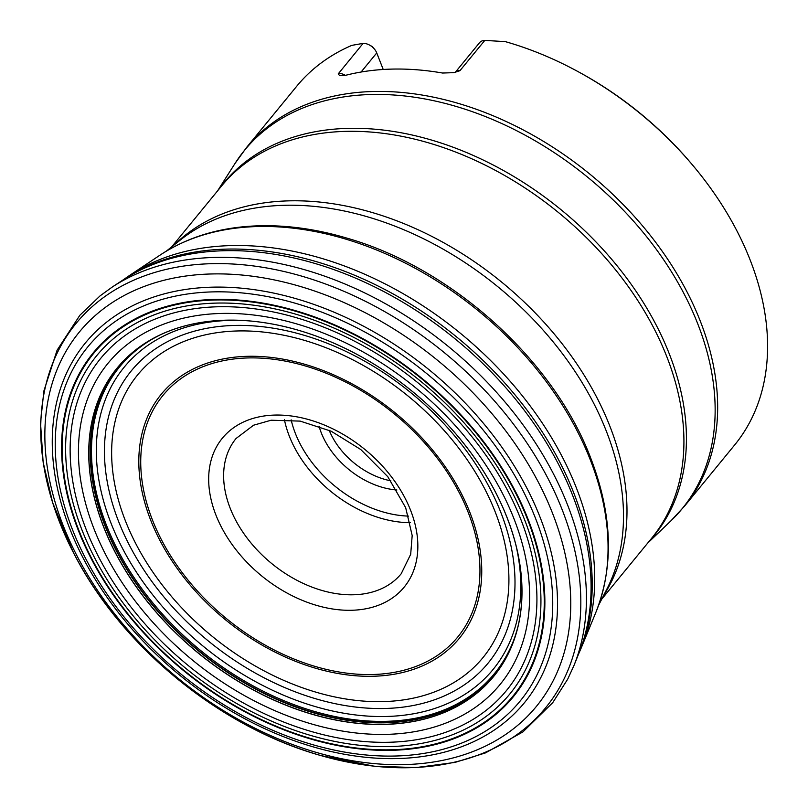 <?xml version="1.0" encoding="UTF-8"?>
<svg xmlns="http://www.w3.org/2000/svg" width="808" height="808" viewBox="0 0 808 808"><rect width="100%" height="100%" fill="white"/><g stroke="black" fill="none" stroke-linecap="round" stroke-linejoin="round"><path stroke-width="1.21" d="M506.939 517.352A243.289 169.003 39.3 0 1 517.09 630.038A243.289 169.003 39.3 0 1 198.293 652.995A243.289 169.003 39.3 0 1 158.105 335.906A243.289 169.003 39.3 0 1 506.939 517.352M158.722 335.603A242.602 168.529 -140.7 0 0 199.616 651.379A242.602 168.529 -140.7 0 0 517.261 629.371M578.498 654.217L581.043 648.349A298.798 207.565 -140.7 0 0 582.184 645.632A298.798 207.565 -140.7 0 0 576.296 487.689A298.798 207.565 -140.7 0 0 130.007 275.154A298.798 207.565 -140.7 0 0 127.563 276.811L122.311 280.457M505.323 41.632L484.81 40.4L459.924 70.7L453.894 72.649L442.592 73.033A283.053 196.627 39.3 0 0 345.248 75.407L339.643 75.649L338.229 73.871L363.125 43.369L351.834 45.369A283.053 196.627 -140.7 0 0 296.698 86.274L246.773 147.208A283.053 196.627 39.3 0 1 455.399 102.555A283.053 196.627 39.3 0 1 680.861 280.548A283.053 196.627 39.3 0 1 684.669 505.98L734.583 445.056A283.053 196.627 -140.7 0 0 692.84 165.377A283.053 196.627 -140.7 0 0 579.114 72.205A283.053 196.627 -140.7 0 0 505.323 41.632M579.114 72.205L580.487 72.952A277.154 192.526 39.3 0 1 691.84 164.186L692.84 165.377M329.199 430.31A64.862 45.056 -140.7 0 0 390.88 480.841M396.88 489.991A70.761 49.157 39.3 0 1 321.261 432.795A70.761 49.157 39.3 0 1 319.059 426.22M363.125 43.369A11.797 8.191 39.3 0 1 369.609 45.107A11.797 8.191 39.3 0 1 374.346 48.985A11.797 8.191 39.3 0 1 376.74 52.924L383.224 69.478M455.227 72.377L479.528 42.723A11.797 8.191 39.3 0 1 484.81 40.4M524.473 519.423A266.983 185.466 39.3 0 1 267.993 719.575A266.983 185.466 39.3 0 1 117.463 335.451A266.983 185.466 39.3 0 1 524.473 519.423M527.563 519.423A270.781 188.102 -140.7 0 0 114.756 332.825A270.781 188.102 -140.7 0 0 267.438 722.413A270.781 188.102 -140.7 0 0 527.563 519.423M520.756 519.211A262.186 182.133 39.3 0 1 268.882 715.767A262.186 182.133 39.3 0 1 121.059 338.542A262.186 182.133 39.3 0 1 520.756 519.211M513.989 518.786A253.419 176.043 -140.7 0 0 127.654 344.158A253.419 176.043 -140.7 0 0 270.539 708.757A253.419 176.043 -140.7 0 0 513.989 518.786M506.99 517.362A243.37 169.054 39.3 0 1 273.205 699.809A243.37 169.054 39.3 0 1 135.986 349.672A243.37 169.054 39.3 0 1 506.99 517.362M517.251 629.412A242.713 168.599 39.3 0 1 200.768 652.763A242.713 168.599 39.3 0 1 156.398 336.795M159.519 335.219L153.409 338.481A242.168 168.216 -140.7 0 0 200.465 650.349A242.168 168.216 -140.7 0 0 515.494 635.139L517.484 628.513M590.305 459.873A287.971 200.041 -140.7 0 0 160.115 255.076C191.062 234.785 227.836 225.008 270.428 225.745C295.122 226.24 320.453 230.32 346.4 237.976C451.248 267.761 553.48 359.732 590.628 457.843C612.383 514.322 614.161 565.762 595.95 612.161A287.971 200.041 -140.7 0 0 590.305 459.873M578.69 653.773A300.616 208.828 -140.7 0 0 573.68 492.698A300.616 208.828 -140.7 0 0 122.715 280.184M572.488 495.031A301.505 209.444 -140.7 0 0 123.079 279.942L112.423 286.921A305.474 212.201 -140.7 0 1 567.58 504.95A305.474 212.201 -140.7 0 1 574.104 665.196L578.851 653.369A301.505 209.444 -140.7 0 0 572.488 495.031M562.115 509.575A303.404 210.767 -140.7 0 0 196.718 264.529A303.404 210.767 -140.7 0 0 73.508 552.773L73.508 552.773A303.404 210.767 -140.7 0 0 321.109 755.631L321.109 755.631A303.404 210.767 -140.7 0 0 562.115 509.575M552.551 513.312A295.405 205.202 -140.7 0 0 102.222 309.757A295.405 205.202 -140.7 0 0 268.781 734.765A295.405 205.202 -140.7 0 0 552.551 513.312M540.027 517.11A283.81 197.152 39.3 0 1 267.387 729.876A283.81 197.152 39.3 0 1 107.373 321.554A283.81 197.152 39.3 0 1 540.027 517.11M535.502 518.302A279.447 194.112 -140.7 0 0 109.504 325.745A279.447 194.112 -140.7 0 0 267.064 727.786A279.447 194.112 -140.7 0 0 535.502 518.302M528.139 519.382A271.458 188.577 -140.7 0 0 114.302 332.33A271.458 188.577 -140.7 0 0 267.367 722.887A271.458 188.577 -140.7 0 0 528.139 519.382M410.595 510.303A117.503 81.618 39.3 0 1 351.51 610.272A117.503 81.618 39.3 0 1 215.928 515.049A117.503 81.618 39.3 0 1 275.013 415.07A117.503 81.618 39.3 0 1 410.595 510.303M152.49 520.079A190.567 132.381 -140.7 0 0 372.387 674.518A190.567 132.381 -140.7 0 0 468.206 512.383A190.567 132.381 -140.7 0 0 248.319 357.934A190.567 132.381 -140.7 0 0 152.49 520.079M495.153 511.777A223.149 155.005 -140.7 0 0 154.974 358.005A223.149 155.005 -140.7 0 0 280.79 679.053A223.149 155.005 -140.7 0 0 495.153 511.777M469.872 512.393A192.617 133.805 39.3 0 1 284.83 656.793A192.617 133.805 39.3 0 1 176.225 379.659A192.617 133.805 39.3 0 1 469.872 512.393M500.778 512.292A230.603 160.186 39.3 0 1 279.255 685.174A230.603 160.186 39.3 0 1 149.238 353.389A230.603 160.186 39.3 0 1 500.778 512.292M240.915 320.342A238.461 165.65 -140.7 0 0 111.029 523.22A238.461 165.65 -140.7 0 0 369.862 716.221A238.461 165.65 -140.7 0 0 516.07 545.774M93.183 422.978A243.925 169.448 39.3 0 1 95.617 411.737M455.035 706.212A243.925 169.448 39.3 0 1 444.491 710.808M598.566 605.344L606.919 589.012A278.649 193.567 -140.7 0 0 606.313 431.108A278.649 193.567 -140.7 0 0 411.656 233.159A278.649 193.567 -140.7 0 0 180.649 239.764L166.286 251.167M174.871 244.349A277.962 193.092 39.3 0 1 406.969 224.877A277.962 193.092 39.3 0 1 609.838 426.109A277.962 193.092 39.3 0 1 603.566 595.587M601.707 599.203L651.531 538.401A277.962 193.092 -140.7 0 0 666.772 356.621A277.962 193.092 -140.7 0 0 454.197 151.5A277.962 193.092 -140.7 0 0 221.513 186.072L171.69 246.874M647.582 543.218L671.044 520.716A282.83 196.475 -140.7 0 0 697.698 323.705A282.83 196.475 -140.7 0 0 470.902 111.171A282.83 196.475 -140.7 0 0 235.017 163.458L217.564 190.89M218.968 189.173A278.184 193.243 39.3 0 1 451.621 146.682A278.184 193.243 39.3 0 1 669.266 353.793A278.184 193.243 39.3 0 1 648.986 541.501M291.153 419.857A102.02 70.862 -140.7 0 0 295.375 433.421A102.02 70.862 -140.7 0 0 408.606 516.1M230.209 508.293A106.737 74.144 -140.7 0 0 311.837 587.052A106.737 74.144 -140.7 0 0 401.182 573.781L410.686 554.298L412.181 535.542L405.677 507.687L387.779 476.68L360.752 449.511L331.139 431.199L300.202 421.12L271.114 420.221L253.581 425.21L236.057 438.491A106.737 74.144 -140.7 0 0 230.209 508.293M410.333 522.675A106.737 74.144 39.3 0 1 289.315 436.148A106.737 74.144 39.3 0 1 284.365 419.463M376.74 52.924L361.085 72.033M338.532 73.387A11.797 8.191 39.3 0 1 345.43 75.366M455.268 72.367A11.797 8.191 39.3 0 1 460.207 70.427M130.007 275.154L160.115 255.076M582.184 645.632L595.95 612.161M574.104 665.196L567.741 679.094L552.722 702.677L522.958 731.886L485.558 752.874L454.975 762.419L415.868 767.6L374.245 766.216L321.109 755.631C219.958 727.422 121.059 646.39 73.508 552.773L52.672 502.748L43.137 462.206L40.521 422.847L43.874 390.991L57.095 350.187L79.871 315.261L100.04 295.9L112.423 286.921M374.346 48.985L372.347 46.601L369.609 45.107M246.773 147.208L235.017 163.458M671.044 520.716L684.669 505.98"/></g></svg>
